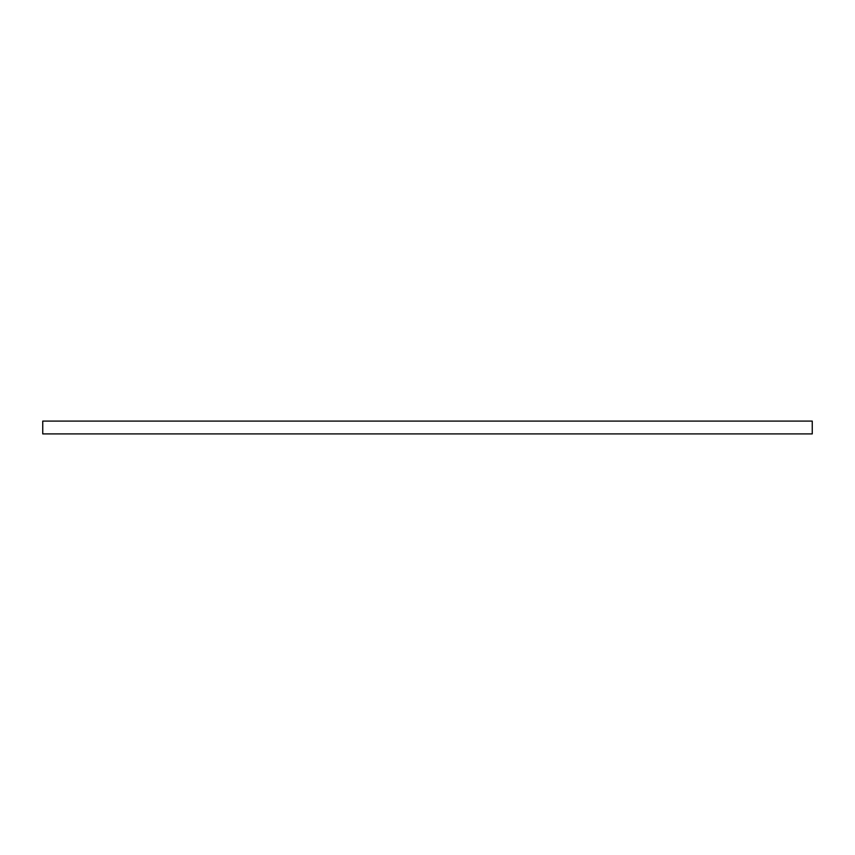 <?xml version="1.0" encoding="UTF-8"?>
<svg xmlns="http://www.w3.org/2000/svg" width="855" height="855" viewBox="0 0 855 855"><rect width="100%" height="100%" fill="white"/><g stroke="black" fill="none" stroke-linecap="round" stroke-linejoin="round"><path stroke-width="1.28" d="M812.25 421.088L42.75 421.088L42.75 433.913L812.25 433.913L812.25 421.088"/></g></svg>
